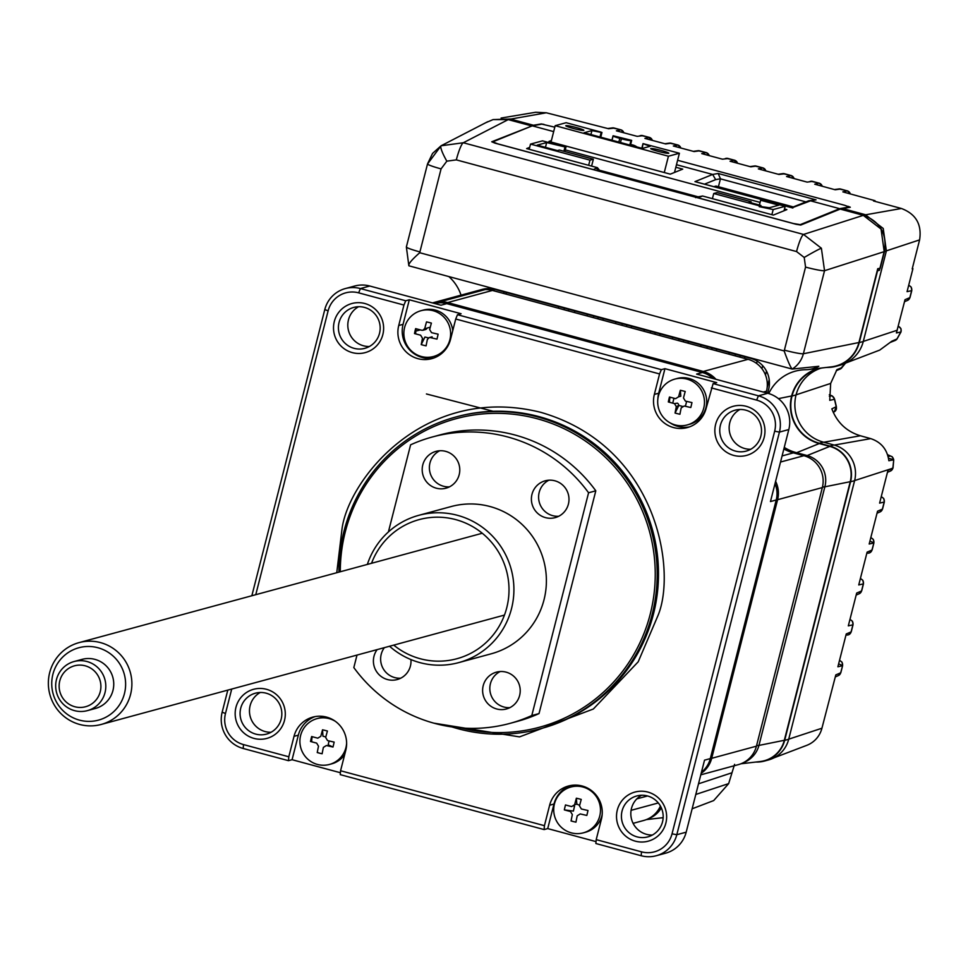 <?xml version="1.0" encoding="UTF-8"?>
<svg xmlns="http://www.w3.org/2000/svg" width="968" height="968" viewBox="0 0 968 968"><rect width="100%" height="100%" fill="white"/><g stroke="black" fill="none" stroke-linecap="round" stroke-linejoin="round"><path stroke-width="1.45" d="M881.231 496.729L881.195 496.886A4.235 4.187 77.2 0 1 884.195 502.065L879.61 503.106L887.971 470.303L892.944 467.943M870.801 537.639L870.764 537.797A4.235 4.187 77.2 0 1 873.765 542.975L869.179 544.016L877.54 511.213L882.392 509.144A4.235 4.175 66.8 0 1 879.997 511.951L877.032 513.221M860.37 578.561L860.334 578.719A4.235 4.187 77.2 0 1 863.335 583.898L858.749 584.938L867.11 552.135L871.962 550.054A4.235 4.175 66.8 0 1 866.868 553.055M849.94 619.472L849.904 619.641A4.235 4.187 77.2 0 1 852.905 624.82L848.319 625.86L856.68 593.057L861.532 590.976A4.235 4.175 66.8 0 1 859.136 593.783L856.172 595.054M773.964 757.835L806.755 745.348A25.241 24.841 -105.2 0 0 821.929 728.226L835.82 674.89L840.672 672.808A4.235 4.175 66.8 0 1 838.276 675.628L835.311 676.898M734.579 764.345L728.662 783.608L695.798 794.45M692.144 808.788L713.694 800.572L728.662 783.608M756.492 166.157L762.808 167.863A4.235 4.187 77.2 0 1 765.797 170.9M716.296 350.767L716.695 349.182M784.709 173.804L778.974 174.47L758.343 168.88L763.074 167.948M701.026 344.959L700.626 346.544M686.651 401.369L685.392 406.282M659.692 335.509L660.091 333.924M699.803 150.887L706.434 152.678M644.361 329.689L643.962 331.274M709.447 155.691L706.313 152.605L697.928 150.718A4.235 4.162 82.3 0 1 699.561 150.827L694.104 151.565L673.341 145.999L678.024 145.055M671.381 143.276L677.794 144.994A4.235 4.187 77.2 0 1 680.782 147.995M615.938 322.029L615.527 323.614M681.048 148.068L677.915 144.994L669.493 143.107A4.235 4.162 82.3 0 1 671.126 143.203L665.669 143.954L644.894 138.4L649.455 137.395L649.782 139.707M426.428 393.964L493.111 411.279M614.293 128.078L608.606 128.744L546.327 112.784L535.691 112.264L501.097 118.048M642.885 135.677L637.174 136.343L616.386 130.813L620.936 129.809L612.417 127.897A4.235 4.162 82.3 0 1 614.039 128.006L620.827 129.809A4.235 4.187 77.2 0 1 623.803 132.785M574.411 312.531L574.823 310.946M624.07 132.858L621.045 129.869M558.705 306.602L558.306 308.187M587.443 314.346L587.044 315.931M602.895 320.202L603.294 318.617M639.449 136.028A4.235 4.162 82.3 0 1 642.619 135.605L649.334 137.395A4.235 4.187 77.2 0 1 652.323 140.384M631.317 327.862L631.717 326.276M728.202 158.522L722.467 159.188L701.727 153.609L706.192 152.605A4.235 4.187 77.2 0 1 709.181 155.618M672.724 337.336L672.324 338.909M737.519 163.253A4.235 4.187 -102.8 0 0 734.53 160.228L727.924 158.449A4.235 4.162 -97.7 0 0 724.754 158.873M766.075 170.973L762.941 167.863L754.58 165.976A4.235 4.162 82.3 0 1 756.202 166.085L750.745 166.823L730.066 161.232L734.664 160.228L735.075 162.588M672.724 403.148L673.97 398.235M688.018 343.144L688.417 341.559M729.267 352.57L728.868 354.155M744.525 358.366L744.924 356.793M778.163 174.252L782.797 173.623A4.235 4.162 82.3 0 1 784.419 173.72L791.304 175.607M809.393 181.815A4.235 4.162 82.3 0 1 812.563 181.379L807.118 182.117L786.56 176.527L791.025 175.523A4.235 4.187 77.2 0 1 794.026 178.56M812.866 181.464L819.472 183.279M757.182 361.149L756.601 363.436M834.392 189.559L839.002 188.941A4.235 4.162 82.3 0 1 840.623 189.038L835.202 189.776L814.729 184.198L819.182 183.182A4.235 4.187 77.2 0 1 822.183 186.231M846.213 362.867L879.743 350.089L891.806 341.22L897.009 338.933M898.219 326.373A4.235 4.187 76.8 0 1 900.881 331.988L896.404 332.944L905.019 299.693L909.86 297.624A4.235 4.175 66.8 0 1 907.476 300.431L904.499 301.701M912.304 268.499A2309.067 202.844 -165.7 0 1 912.921 268.68L912.207 268.91L919.6 239.895C921.984 224.431 915.922 213.964 901.402 208.483L873.523 200.969L875.036 200.703L874.866 201.332M908.686 285.294L908.649 285.451A4.235 4.187 77.2 0 1 911.638 290.63L907.064 291.671L912.921 268.68M875.036 200.703L842.838 191.87L847.29 190.865A4.235 4.187 77.2 0 1 850.291 193.915M839.51 660.394L839.474 660.551A4.235 4.187 77.2 0 1 842.475 665.73L837.889 666.77L846.25 633.967L851.102 631.898A4.235 4.175 66.8 0 1 846.008 634.899L846.068 634.657M824.53 214.811L824.349 215.501M840.938 189.123L847.593 190.962M900.966 331.746L896.84 339.163A4.235 4.175 68.1 0 1 895.122 340.47L890.136 342.478M845.475 363.218L842.075 367.392M834.44 399.119L836.146 406.499M829.37 396.275L831.427 395.839L829.322 394.762L832.395 396.033L834.622 399.239L836.364 406.633L834.174 411.86A4.235 4.187 63.4 0 1 834.162 411.872A4.235 4.187 63.4 0 0 836.219 406.729L831.839 408.847C837.114 422.592 846.625 431.571 860.383 435.769L870.728 438.625L834.259 445.074M888.503 458.251L893.73 459.715L892.883 467.955A12.717 1.113 14.3 0 0 893.04 467.834A12.717 1.113 14.3 0 0 892.956 467.665M887.559 454.706L890.475 456.025A4.235 4.187 78.1 0 1 893.585 459.812L888.854 460.732C887.269 449.491 881.231 442.122 870.728 438.625M890.475 456.025L888.116 456.533M845.56 363.181L840.067 369.098A4.235 4.175 68 0 0 841.894 367.646L836.945 369.631L830.665 383.425L829.745 400.329L834.464 399.312A4.235 4.187 78.2 0 0 831.427 395.839M544.004 124.412L541.281 123.952L532.799 125.344M848.162 206.353L850.303 207.237L842.68 208.58M767.152 387.708L769.209 379.662M854.623 480.576L892.823 468.222A4.235 4.175 66.8 0 1 890.427 471.041L887.45 472.311M836.074 366.291L840.115 365.19A33.444 32.924 -105.2 0 0 863.274 341.51L886.361 250.954L883.227 228.472L865.356 214.69L842.329 208.483L840.163 209.076L863.19 215.283L881.061 229.065L884.195 251.535L879.416 270.29L877.54 270.798L859.233 342.611A33.444 32.924 74.8 0 1 828.015 367.416A38.587 37.982 74.8 0 0 825.777 367.513M833.92 444.977L829.879 446.079A29.209 28.75 74.8 0 1 850.557 481.786L784.649 740.387A29.209 28.75 74.8 0 1 764.418 761.066L768.459 759.965A29.209 28.75 -105.2 0 0 788.69 739.286L854.599 480.685A29.209 28.75 -105.2 0 0 833.92 444.977L823.405 442.146A38.611 38.006 74.8 0 1 796.059 394.944A38.587 37.982 74.8 0 1 820.767 368.227M829.879 446.079L819.364 443.247A38.611 38.006 74.8 0 1 792.018 396.033A38.587 37.982 74.8 0 1 818.734 368.723A38.587 37.982 74.8 0 1 822.619 367.888M764.418 761.066A29.209 28.75 74.8 0 1 755.947 762.034M663.153 817.875A29.209 28.75 74.8 0 1 661.313 817.863M485.742 122.718L493.051 119.596L508.115 119.596L531.142 125.792L533.308 125.211L510.281 119.003L493.051 119.596M506.324 294.175A59.774 58.842 -105.2 0 0 506.082 292.421M503.711 291.791A59.774 58.842 74.8 0 1 503.989 293.546M877.456 269.769L879.416 270.29M840.151 209.112L800.754 225.048L795.962 224.261L495.023 143.167L491.732 141.776L531.299 126.227M702.587 196.008L698.23 196.867A4.235 4.162 67.9 0 1 700.844 196.71L702.587 196.008L773.371 215.077L786.851 209.62L784.491 208.979M760.086 202.397L565.264 149.895M598.587 171.07A4.235 4.162 -112.1 0 0 595.683 168.371L593.432 169.63L497.467 143.76L492.845 141.812L532.267 125.84L541.838 124.134L554.797 127.183M600.547 171.602L597.413 167.67L595.683 168.371M792.066 207.793L810.543 200.836L808.74 200.751L816.048 199.856L718.159 173.478L720.446 178.778A4.235 0.653 105.1 0 0 720.434 178.85L718.425 186.727M696.028 181.911L792.84 208.011M704.486 184.162L715.667 179.637L712.654 174.458L694.963 181.633M816.048 199.856L810.543 200.836L839.667 208.677L800.258 224.649L793.542 223.547L697.577 197.69L700.844 196.71M677.612 160.277L844.568 205.264L849.239 206.971L839.667 208.677M532.267 125.84L553.672 131.612M676.487 164.705L712.654 174.458L718.159 173.478M808.74 200.751L791.546 207.624M551.409 140.457L548.941 141.461L670.292 174.155L682.73 169.122L675.833 167.258M529.678 147.354L526.628 148.588L597.413 167.67M809.78 221.406L808.885 221.164M697.335 197.194L600.487 171.07M759.408 205.047L760.63 200.267L761.707 199.977L785.169 206.293L773.19 209.548L771.883 214.678M564.84 151.528L565.953 147.184L546.666 142.562L537.216 145.127L557.435 150.584L559.383 150.052L593.36 159.212L589.972 160.143L530.512 144.099L529.193 149.278M565.953 147.184L542.491 140.856L530.512 144.099M784.032 210.758L785.169 206.293M698.267 196.855L600.341 170.453M563.896 151.274L564.864 147.475M546.666 142.562L545.444 147.354M593.36 159.212L591.605 166.097M589.972 160.143L588.653 165.298M712.424 198.658L713.731 193.515L717.131 192.596L751.095 201.755L749.147 202.288L760.884 205.446L759.227 206.656L773.19 209.548M750.853 202.736L751.095 201.755M713.731 193.515L759.432 205.833M763.486 206.934L769.379 207.733L778.829 205.168L760.63 200.267M763.462 207.019L760.666 206.269L760.884 205.446M565.929 125.622A9.329 0.823 -165.7 0 1 575.718 127.401A9.329 0.823 -165.7 0 1 583.861 130.317A9.329 0.823 -165.7 0 1 583.716 130.414A9.329 0.823 -165.7 0 1 573.927 128.635A9.329 0.823 -165.7 0 1 565.784 125.707A9.329 0.823 -165.7 0 1 565.929 125.622M650.859 148.528A9.329 0.823 -165.7 0 1 660.66 150.306A9.329 0.823 -165.7 0 1 668.803 153.222A9.329 0.823 -165.7 0 1 668.658 153.319A9.329 0.823 -165.7 0 1 658.857 151.54A9.329 0.823 -165.7 0 1 650.726 148.612A9.329 0.823 -165.7 0 1 650.859 148.528M664.266 172.534L668.428 156.223L555.184 125.683L566.147 122.706L600.608 131.999L601.963 132.495L601.152 132.422L599.991 136.984M642.22 148.382L643.018 143.615L679.403 153.246L668.428 156.223M618.854 142.078L619.798 138.351L621.42 138.787A8.482 0.75 14.3 0 0 630.955 140.578L631.68 140.384L630.446 145.2M621.42 138.787L620.476 142.514M631.68 140.384L613.155 135.774A8.482 0.75 -165.7 0 0 613.034 135.859A8.482 0.75 -165.7 0 0 619.798 138.351M555.184 125.683L551.022 142.018M674.502 172.449L679.403 153.246M643.381 143.808L650.169 146.301L642.377 148.419L584.127 132.713L591.92 130.595L601.152 132.422M591.92 130.595L590.916 134.54M713.827 186.679L716.03 186.086L793.3 206.922M338.909 572.136A161.511 158.97 74.8 0 1 343.942 531.359A161.511 158.97 74.8 0 1 455.771 417.014A161.511 158.97 74.8 0 1 652.154 614.426A161.511 158.97 74.8 0 1 540.338 728.771A161.511 158.97 74.8 0 1 451.947 726.932M340.288 571.761A159.805 157.3 74.8 0 1 345.274 531.88A159.805 157.3 74.8 0 1 537.083 418.708A159.805 157.3 74.8 0 1 650.254 614.063A159.805 157.3 74.8 0 1 461.216 727.948M662.523 821.868A21.199 20.86 -105.2 0 0 636.75 795.962A21.199 20.86 -105.2 0 0 622.073 810.966A21.199 20.86 -105.2 0 0 647.846 836.872A21.199 20.86 -105.2 0 0 662.523 821.868M641.602 795.248A21.199 20.86 -105.2 0 0 652.384 835.033M665.851 823.151A25.434 25.035 -105.2 0 0 647.834 792.066A25.434 25.035 -105.2 0 0 617.306 810.071A25.434 25.035 -105.2 0 0 635.323 841.168A25.434 25.035 -105.2 0 0 665.851 823.151M281.18 719.103A21.199 20.86 -105.2 0 0 255.407 693.197A21.199 20.86 -105.2 0 0 240.729 708.201A21.199 20.86 -105.2 0 0 266.502 734.107A21.199 20.86 -105.2 0 0 281.18 719.103M260.247 692.483A21.199 20.86 -105.2 0 0 271.04 732.268M284.507 720.386A25.434 25.035 -105.2 0 0 266.49 689.301A25.434 25.035 -105.2 0 0 235.962 707.305A25.434 25.035 -105.2 0 0 253.979 738.403A25.434 25.035 -105.2 0 0 284.507 720.386M379.516 333.331A21.199 20.86 -105.2 0 0 353.744 307.425A21.199 20.86 -105.2 0 0 339.066 322.429A21.199 20.86 -105.2 0 0 364.839 348.335A21.199 20.86 -105.2 0 0 379.516 333.331M358.584 306.711A21.199 20.86 -105.2 0 0 369.377 346.496M382.832 334.613A25.434 25.035 -105.2 0 0 364.827 303.516A25.434 25.035 -105.2 0 0 334.299 321.533A25.434 25.035 -105.2 0 0 352.304 352.618A25.434 25.035 -105.2 0 0 382.832 334.613M764.175 437.379A25.434 25.035 -105.2 0 0 746.171 406.294A25.434 25.035 -105.2 0 0 715.642 424.299A25.434 25.035 -105.2 0 0 733.659 455.396A25.434 25.035 -105.2 0 0 764.175 437.379M760.86 436.096A21.199 20.86 -105.2 0 0 735.087 410.19A21.199 20.86 -105.2 0 0 720.41 425.194A21.199 20.86 -105.2 0 0 746.183 451.1A21.199 20.86 -105.2 0 0 760.86 436.096M739.927 409.476A21.199 20.86 -105.2 0 0 750.72 449.261M775.017 483.673A25.434 25.035 74.8 0 1 776.227 499.996L710.306 758.597A25.434 25.035 74.8 0 1 701.473 772.21M255.77 594.691L328.116 310.861A25.434 25.035 74.8 0 1 358.644 292.844L403.946 305.053L398.731 325.514A27.128 26.705 -105.2 0 0 431.716 358.668A27.128 26.705 -105.2 0 0 450.507 339.466L455.722 319.004L659.571 373.95L654.356 394.399A27.128 26.705 -105.2 0 0 687.353 427.566A27.128 26.705 -105.2 0 0 706.132 408.351L713.114 383.606L758.416 395.815L756.649 400.111A25.434 25.035 74.8 0 1 774.666 431.196L672.034 833.823A25.434 25.035 74.8 0 1 641.506 851.84L596.203 839.631L595.877 843.527L641.179 855.736A29.669 29.209 -105.2 0 0 676.801 834.718L672.034 833.823M455.722 319.004L457.477 314.721L661.338 369.655L659.571 373.95M661.338 369.655L664.943 368.675L658.688 393.226A27.128 26.705 -105.2 0 0 657.865 398.949M670.025 422.822A27.128 26.705 -105.2 0 0 689.494 426.888M713.114 383.606L716.719 382.626L664.943 368.675M669.566 402.301A13.988 13.77 74.8 0 1 670.134 397.207M711.347 387.902L756.649 400.111M434.523 303.456A25.434 25.035 74.8 0 1 446.756 303.637L702.381 372.523L696.609 374.084L767.793 393.274L758.416 395.815A29.669 29.209 -105.2 0 1 779.434 432.091L676.801 834.718L686.179 832.178L704.535 760.158L710.306 758.597M596.203 839.631L601.418 819.17A27.128 26.705 -105.2 0 0 568.434 786.016A27.128 26.705 -105.2 0 0 549.642 805.219L544.427 825.68L340.567 770.746L345.782 750.285A27.128 26.705 -105.2 0 0 312.797 717.119A27.128 26.705 -105.2 0 0 294.018 736.333L288.803 756.782L243.5 744.586A25.434 25.035 74.8 0 1 225.483 713.489L231.715 689.059M288.803 756.782L288.476 760.679L243.174 748.482L243.5 744.586M633.084 823.357L643.744 820.465A26.076 25.664 -105.2 0 0 660.418 806.029M648.487 818.65A25.434 25.035 -105.2 0 0 661.192 807.542M744.198 762.24A25.434 25.035 -105.2 0 0 759.009 745.178L756.516 745.856M822.425 487.255L824.918 486.577L759.009 745.178M824.918 486.577A25.434 25.035 -105.2 0 0 806.913 455.48L804.952 456.013M784.261 447.41A42.386 41.721 -105.2 0 0 795.793 452.492L806.913 455.48M493.196 119.56L508.406 119.512L531.432 125.719M406.548 246.804A16.952 1.488 14.3 0 0 406.366 246.961A16.952 1.488 14.3 0 0 419.906 251.922L441.069 168.88A16.952 1.488 14.3 0 1 427.529 163.907A16.952 1.488 14.3 0 1 427.711 163.749L441.081 145.781M487.69 121.714L441.106 145.769A16.952 2.892 59.5 0 0 441.106 145.769L463.309 142.756A16.952 2.589 105.1 0 0 456.327 159.877L796.555 251.559A16.952 2.589 105.1 0 1 803.537 234.438L821.384 248.232L824.542 270.701L886.361 250.954M840.454 208.991L863.48 215.198C880.081 221.624 887.087 233.712 884.486 251.462L880.215 268.209M791.788 368.965L408.859 265.801L406.366 246.961L427.529 163.907L432.563 153.404L441.106 145.769A16.952 2.892 59.5 0 0 446.841 161.16L456.327 159.877M408.992 265.813C407.976 264.276 411.545 259.92 419.737 252.733L784.153 350.936C787.891 361.342 790.566 367.392 792.175 369.074L818.807 366.291A29.669 29.209 74.8 0 1 805.57 369.716A42.362 41.697 -105.2 0 0 801.371 369.994A42.362 41.697 -105.2 0 0 768.761 393.553M408.859 265.801L792.175 369.074A25.664 25.265 74.8 0 0 803.38 353.744L858.918 342.527L877.734 268.705L879.936 268.269M784.395 350.15L805.558 267.095A16.952 1.488 14.3 0 0 824.542 270.701L803.38 353.744A16.952 1.488 14.3 0 1 784.395 350.15L784.153 350.936M661.338 807.869A25.434 25.035 74.8 0 1 648.379 818.698M751.289 757.847A25.434 25.035 74.8 0 1 743.013 762.869M818.989 368.312A38.914 38.309 -105.2 0 0 819.279 443.562L829.794 446.393A28.871 28.423 74.8 0 1 850.243 481.689L784.322 740.29A28.871 28.423 74.8 0 1 760.243 761.526L740.98 763.776M858.918 342.527A33.118 32.597 74.8 0 1 831.294 366.872L808.51 369.534M461.034 295.155A42.362 41.697 -105.2 0 0 448.862 276.582M491.853 290.291L494.999 289.432A25.434 25.035 -105.2 0 0 482.076 289.444L433.724 302.56A25.434 25.035 74.8 0 1 440.464 301.701L485.21 289.565A26.076 25.664 -105.2 0 1 492.422 290.436L748.046 359.322L703.3 371.458L447.676 302.573A26.076 25.664 -105.2 0 0 440.464 301.701M494.999 289.432L750.624 358.329A25.434 25.035 -105.2 0 1 768.64 389.414L767.66 393.238M701.195 773.299A26.076 25.664 -105.2 0 0 711.686 758.307L777.594 499.706A26.076 25.664 -105.2 0 0 775.61 481.35M777.594 499.706L822.34 487.569L756.431 746.171L711.686 758.307M822.34 487.569A26.076 25.664 -105.2 0 0 803.888 455.698L793.373 452.867L782.083 455.928M783.862 448.971A41.757 41.104 -105.2 0 0 793.373 452.867M766.099 392.814L766.511 391.193A26.076 25.664 -105.2 0 0 748.046 359.322M715.933 379.299A26.076 25.664 -105.2 0 0 703.3 371.458M432.514 302.923A25.434 25.035 74.8 0 1 433.724 302.56M700.796 774.823L738.378 764.623A26.076 25.664 -105.2 0 0 756.431 746.171M656.256 855.736L665.633 853.183A29.669 29.209 -105.2 0 0 686.179 832.178M570.624 785.52A27.128 26.705 -105.2 0 0 553.974 804.045L547.719 828.596L596.034 841.615M572.318 821.3A13.988 13.77 74.8 0 1 571.156 820.513M544.427 825.68L544.113 829.576L340.252 774.642L340.567 770.746M547.719 828.596L544.113 829.576M314.987 716.622A27.128 26.705 -105.2 0 0 298.338 735.16L292.082 759.711L340.409 772.73M311.744 741.815A13.988 13.77 74.8 0 1 312.313 736.721M318.484 752.898A13.988 13.77 74.8 0 1 317.322 752.112M292.082 759.711L288.476 760.679M225.483 713.489L222.156 712.206A29.669 29.209 -105.2 0 0 243.174 748.482M222.156 712.206L227.795 690.124M251.849 595.756L324.788 309.566L328.116 310.861M358.644 292.844L360.411 288.561L369.788 286.02A29.669 29.209 -105.2 0 0 354.724 286.02L345.334 288.561A29.669 29.209 -105.2 0 0 324.788 309.566M369.788 286.02L440.972 305.198L446.756 303.637M403.946 305.053L405.713 300.77L360.411 288.561A29.669 29.209 -105.2 0 0 345.334 288.561M405.713 300.77L409.319 299.79L403.063 324.341A27.128 26.705 -105.2 0 0 433.858 357.991M457.477 314.721L461.095 313.741L409.319 299.79M415.732 333.899A13.988 13.77 74.8 0 1 416.3 328.805M713.126 378.536A25.434 25.035 -105.2 0 0 702.381 372.523M774.666 431.196L779.434 432.091L788.811 429.55A29.669 29.209 -105.2 0 0 767.793 393.274M788.811 429.55L770.455 501.557L776.227 499.996M587.975 810.494A41.152 14.738 101.2 0 1 587.431 812.975A41.152 14.738 101.2 0 1 586.826 815.431A42.314 3.582 -166.9 0 1 580.243 813.931L577.218 815.794A42.314 6.546 103.9 0 0 575.96 822.159A41.152 23.268 -172.3 0 1 571.072 820.961A42.314 6.546 -76.1 0 1 572.342 814.584L570.479 811.523A42.314 3.582 -166.9 0 1 564.344 809.889A41.152 25.773 -73 0 1 564.876 807.409A41.152 25.773 -73 0 1 565.494 804.952A42.314 3.582 13.1 0 0 571.628 806.586L574.641 804.71A42.314 6.546 -76.1 0 1 576.371 798.213A41.152 17.242 18 0 1 581.248 799.423A42.314 6.546 103.9 0 0 579.517 805.92L581.381 808.994A42.314 3.582 13.1 0 0 587.975 810.494M582.47 786.899A23.74 23.365 74.8 0 1 583.317 832.843A23.74 23.365 74.8 0 1 554.337 804.323A23.74 23.365 74.8 0 1 582.47 786.899M570.89 787.02L573.116 786.415A23.74 23.365 74.8 0 1 580.861 785.677M574.641 804.71L576.831 804.118L576.371 798.213M576.831 804.118L579.663 805.34M573.818 805.993L574.568 806.017L573.395 811.087L564.344 809.889M602.181 814.62A23.74 23.365 74.8 0 1 585.543 832.238L583.317 832.843M334.141 742.093A41.152 14.738 101.2 0 1 333.597 744.573A41.152 14.738 101.2 0 1 332.992 747.03A42.314 3.582 -166.9 0 1 326.41 745.517L323.385 747.381A42.314 6.546 103.9 0 0 322.126 753.757A41.152 23.268 -172.3 0 1 317.238 752.56A42.314 6.546 -76.1 0 1 318.508 746.183L316.645 743.109A42.314 3.582 -166.9 0 1 310.51 741.476A41.152 25.773 -73 0 1 311.043 739.007A41.152 25.773 -73 0 1 311.66 736.539A42.314 3.582 13.1 0 0 317.794 738.173L320.807 736.309A42.314 6.546 -76.1 0 1 322.538 729.811A41.152 17.242 18 0 1 327.414 731.021A42.314 6.546 103.9 0 0 325.684 737.507L327.547 740.58A42.314 3.582 13.1 0 0 334.141 742.093M346.629 743.013A23.74 23.365 74.8 0 1 317.915 764.563A23.74 23.365 74.8 0 1 317.056 718.619A23.74 23.365 74.8 0 1 335.4 721.354M317.056 718.619L319.283 718.014A23.74 23.365 74.8 0 1 327.172 717.288M329.084 740.943L328.176 744.803L332.992 747.03M325.829 736.938L322.961 736.225L322.538 729.811M344.668 754.665A23.74 23.365 74.8 0 1 331.709 763.837L329.483 764.442M438.117 334.166A41.152 14.738 101.2 0 1 437.572 336.646A41.152 14.738 101.2 0 1 436.967 339.102A42.314 3.582 -166.9 0 1 430.385 337.602A2.541 2.505 74.8 0 1 430.421 337.59L429.126 337.614L427.372 339.466A42.314 6.546 103.9 0 0 426.101 345.842A41.152 23.268 -172.3 0 1 421.225 344.632A42.314 6.546 -76.1 0 1 422.484 338.268L420.62 335.194A42.314 3.582 -166.9 0 1 414.498 333.561A41.152 25.773 -73 0 1 415.018 331.092A41.152 25.773 -73 0 1 415.635 328.624A42.314 3.582 13.1 0 0 421.77 330.257L422.992 330.245L424.783 328.394A42.314 6.546 -76.1 0 1 426.513 321.896A41.152 17.242 18 0 1 431.389 323.094A42.314 6.546 103.9 0 0 429.659 329.592L431.534 332.665A42.314 3.582 13.1 0 0 438.117 334.166M432.611 310.571A23.74 23.365 74.8 0 1 433.458 356.514A23.74 23.365 74.8 0 1 404.479 327.995A23.74 23.365 74.8 0 1 432.611 310.571M421.032 310.704L423.258 310.099A23.74 23.365 74.8 0 1 452.734 330.693M424.783 328.394L426.949 328.309A2.541 2.505 74.8 0 1 425.375 329.604L422.992 330.245M428.461 337.905L424.916 337.033L421.225 344.632M429.126 337.614L431.498 336.973A2.541 2.505 74.8 0 1 432.151 336.888L430.385 337.602M442.364 352.896A23.74 23.365 74.8 0 1 435.685 355.921L433.458 356.514M674.454 403.596A42.314 3.582 -166.9 0 1 668.331 401.962A41.152 25.773 -73 0 1 668.852 399.494A41.152 25.773 -73 0 1 669.469 397.025A42.314 3.582 13.1 0 0 675.604 398.659L678.616 396.795A42.314 6.546 -76.1 0 1 680.347 390.298A41.152 17.242 18 0 1 685.223 391.495A42.314 6.546 103.9 0 0 683.493 397.993L685.368 401.067A42.314 3.582 13.1 0 0 691.951 402.579A41.152 14.738 101.2 0 1 691.406 405.06A41.152 14.738 101.2 0 1 690.801 407.516A42.314 3.582 -166.9 0 1 684.219 406.003L681.206 407.867A42.314 6.546 103.9 0 0 679.935 414.244A41.152 23.268 -172.3 0 1 675.059 413.046A42.314 6.546 -76.1 0 1 676.317 406.669L674.454 403.596L677.37 403.16A2.541 2.505 74.8 0 1 678.75 405.435L676.317 406.669M686.445 378.972A23.74 23.365 74.8 0 1 687.292 424.928A23.74 23.365 74.8 0 1 658.313 396.396A23.74 23.365 74.8 0 1 686.445 378.972M674.865 379.105L677.092 378.5A23.74 23.365 74.8 0 1 706.7 401.151A23.74 23.365 74.8 0 1 689.519 424.323L687.292 424.928M678.616 396.795L680.806 396.202L680.347 390.298M682.295 406.306L678.75 405.435M678.507 406.076L675.059 413.046M101.846 649.044A37.498 36.905 -105.2 0 0 54.16 670.304A37.498 36.905 -105.2 0 0 75.516 718.825A37.498 36.905 -105.2 0 0 123.202 697.553A37.498 36.905 -105.2 0 0 101.846 649.044M75.238 722.987A42.386 41.721 74.8 0 1 48.4 681.182A42.386 41.721 74.8 0 1 79.025 642.631A42.386 41.721 74.8 0 1 105.004 644.095A42.386 41.721 74.8 0 1 131.842 685.901A42.386 41.721 74.8 0 1 101.217 724.451A42.386 41.721 74.8 0 1 75.238 722.987M71.814 709.75A25.434 25.035 74.8 0 1 74.088 661.531A25.434 25.035 74.8 0 1 105.778 687.498A25.434 25.035 74.8 0 1 71.814 709.75M87.398 710.633L95.336 708.479A25.434 25.035 -105.2 0 0 97.611 660.261A25.434 25.035 -105.2 0 0 82.026 659.377L74.088 661.531M87.459 666.553A21.199 20.86 -105.2 0 0 60.5 678.58A21.199 20.86 -105.2 0 0 72.576 705.999A21.199 20.86 -105.2 0 0 99.535 693.983A21.199 20.86 -105.2 0 0 87.459 666.553M568.398 504.122A19.07 18.779 -105.2 0 0 545.202 480.806A19.07 18.779 -105.2 0 0 531.989 494.309A19.07 18.779 -105.2 0 0 555.184 517.626A19.07 18.779 -105.2 0 0 568.398 504.122M548.916 480.189A19.07 18.779 -105.2 0 0 558.693 516.271M459.183 474.683A19.07 18.779 -105.2 0 0 435.987 451.366A19.07 18.779 -105.2 0 0 422.786 464.882A19.07 18.779 -105.2 0 0 445.982 488.187A19.07 18.779 -105.2 0 0 459.183 474.683M439.702 450.761A19.07 18.779 -105.2 0 0 449.491 486.844M377.157 649.601A19.07 18.779 -105.2 0 0 397.207 679.548A19.07 18.779 -105.2 0 0 410.928 659.583M384.369 647.653A19.07 18.779 -105.2 0 0 400.716 678.193M519.622 695.472A19.07 18.779 -105.2 0 0 496.427 672.155A19.07 18.779 -105.2 0 0 483.214 685.659A19.07 18.779 -105.2 0 0 506.409 708.975A19.07 18.779 -105.2 0 0 519.622 695.472M500.141 671.55A19.07 18.779 -105.2 0 0 509.918 707.632M367.356 564.417A76.303 75.105 74.8 0 1 418.745 515.339A76.303 75.105 74.8 0 1 511.527 608.606A76.303 75.105 74.8 0 1 458.699 662.62A76.303 75.105 74.8 0 1 389.547 646.237M418.745 515.339L451.233 506.53A76.303 75.105 74.8 0 1 544.016 599.797A76.303 75.105 74.8 0 1 491.175 653.811L458.699 662.62M393.734 645.111A72.068 70.93 -105.2 0 0 506.76 607.71A72.068 70.93 -105.2 0 0 459.413 520.711A72.068 70.93 -105.2 0 0 371.543 563.279M439.581 435.019A148.37 146.035 74.8 0 1 595.804 490.812L588.58 492.772A148.37 146.035 74.8 0 0 432.369 436.979L439.581 435.019M388.398 531.952L410.613 444.808A148.37 146.035 74.8 0 1 432.369 436.979M588.58 492.772L531.795 715.534L539.019 713.585L595.804 490.812M531.795 715.534A148.37 146.035 74.8 0 1 510.039 723.362A148.37 146.035 74.8 0 1 353.828 667.581L357.01 655.07M539.019 713.585A148.37 146.035 74.8 0 1 517.263 721.402L510.039 723.362M788.714 739.177L821.929 728.226M731.372 772.96L698.509 783.802M712.037 347.923L711.637 349.509M707.33 346.653L706.918 348.238M655.288 332.629L654.876 334.214M650.678 331.395L650.278 332.968M626.804 324.958L626.405 326.543M622.255 323.736L621.855 325.309M546.327 112.784L510.632 119.1M563.981 309.712L564.38 308.139M568.821 309.337L568.422 310.909M598.26 317.262L597.861 318.847M593.771 316.052L593.372 317.637M683.686 340.288L683.287 341.873M679.04 339.03L678.629 340.615M762.724 365.722L761.949 368.711M766.487 371.119L765.494 375.027M838.627 663.854L842.62 665.633L840.756 672.482M831.972 211.798L831.79 212.5M837.78 209.451L837.598 210.153M911.699 290.364L909.944 297.285M860.383 435.769L823.756 442.243M830.665 383.425L796.083 394.835M863.299 341.414L897.239 330.221M886.385 250.845L919.6 239.895M865.695 214.787L901.402 208.483M740.314 355.546L739.903 357.131M735.547 354.264L735.148 355.849M852.965 624.554L851.187 631.56M863.395 583.631L861.617 590.649M869.917 541.1L873.91 542.879L872.047 549.727M884.256 501.799L882.477 508.805M859.233 342.611L863.274 341.51M796.059 394.944L792.018 396.033M823.405 442.146L819.364 443.247M850.557 481.786L854.599 480.685M784.649 740.387L788.69 739.286M508.115 119.596L510.281 119.003M508.2 119.621L463.309 142.756L803.537 234.438L865.356 214.69M720.434 178.85L805.787 201.852M715.667 179.637L720.446 178.778M629.817 145.031L630.955 140.578M613.107 136.004L612.018 140.239M433.882 723.156L519.514 736.89L593.336 709.012L638.202 661.81L658.228 614.958C676.511 569.874 657.357 446.079 540.858 412.356C423.246 382.989 347.488 481.217 341.922 529.726L336.755 572.717M540.338 728.771L541.632 728.408A161.511 158.97 -105.2 0 0 653.46 614.063A161.511 158.97 -105.2 0 0 457.077 416.663L455.771 417.014M654.356 394.399L658.688 393.226M647.544 795.962L636.823 798.878M658.313 802.956L631.063 810.337M795.793 452.492L793.881 453M430.276 327.196L426.973 328.091M420.354 329.882L415.804 331.116M821.384 248.232A16.952 0.786 149.9 0 0 804.214 257.464L796.555 251.559M441.069 168.88L446.841 161.16M419.906 251.922L419.737 252.733M805.558 267.095L804.214 257.464M784.322 740.29L758.936 745.42M850.243 481.689L824.857 486.819M829.794 446.393L807.155 455.553M819.279 443.562L796.64 452.721M778.417 398.635L791.691 395.948M803.888 455.698L780.523 462.038M763.304 392.064L766.511 391.193M447.676 302.573L492.422 290.436M641.506 851.84L641.179 855.736M549.642 805.219L553.974 804.045M294.018 736.333L298.338 735.16M398.731 325.514L403.063 324.341M754.58 165.976L749.946 166.605M697.928 150.718L693.294 151.347M669.493 143.107L664.859 143.736M612.417 127.897L607.783 128.526M652.589 140.457L649.455 137.395L640.997 135.496M726.29 158.341L734.664 160.228L737.798 163.326M794.292 178.632L791.171 175.523L782.797 173.623M810.93 181.27L819.327 183.194L822.461 186.304M838.276 675.628L840.829 672.675L842.62 665.633L842.051 662.221L839.546 660.273M839.002 188.941L847.436 190.865L850.557 193.987M907.476 300.431L910.017 297.491L911.795 290.533L911.215 287.109L908.722 285.173M895.122 340.47L896.973 339.066L901.026 331.903L900.978 328.684L898.28 326.119M893.04 467.834L893.73 459.715L892.242 456.775L887.559 454.682M834.162 411.872L833.242 412.332M840.067 369.098L836.267 370.635M892.98 468.089L890.427 471.041M879.997 511.951L882.55 508.999L884.341 501.969L883.772 498.544L881.267 496.608M869.566 552.873L872.12 549.921L873.91 542.879L873.342 539.466L870.837 537.518M859.136 593.783L861.689 590.843L863.48 583.801L862.911 580.376L860.407 578.441M848.706 634.705L851.259 631.753L853.05 624.723L852.481 621.299L849.977 619.363M636.968 146.967A12.717 12.717 0 0 0 630.604 144.595M792.453 207.878L695.508 181.742M698.23 196.867L695.617 197.641M601.963 132.495L600.765 137.202M643.018 143.615L641.832 148.273M611.921 140.203L613.034 135.859M646.346 819.606L663.165 817.645M79.025 642.631L482.27 533.247M101.217 724.451L504.461 615.079"/></g></svg>

